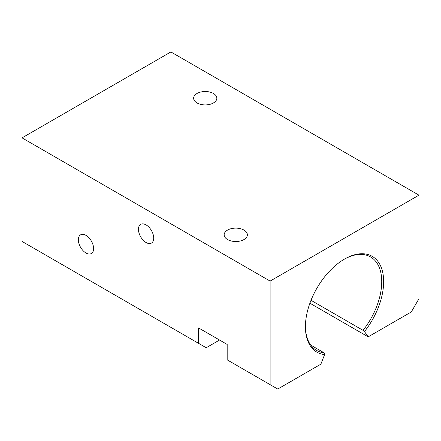<?xml version="1.0" encoding="UTF-8"?>
<svg xmlns="http://www.w3.org/2000/svg" width="441" height="441" viewBox="0 0 441 441"><rect width="100%" height="100%" fill="white"/><g stroke="black" fill="none" stroke-linecap="round" stroke-linejoin="round"><path stroke-width="0.66" d="M310.751 345.105L324.113 352.822A53.973 31.162 -60 0 1 316.594 350.419A53.973 31.162 -60 0 1 305.415 326.257M344.052 259.341A53.973 31.162 -60 0 1 370.561 256.938A53.973 31.162 -60 0 1 363.042 330.342L364.47 331.571L368.18 336.847L309.907 303.204M311.01 300.304L363.042 330.342M227.562 239.557A11.604 6.698 180 0 1 224.16 234.821A11.604 6.698 180 0 1 235.764 228.124A11.604 6.698 180 0 1 247.368 234.821A11.604 6.698 180 0 1 240.207 241.012A11.604 6.698 180 0 1 227.562 239.557M324.113 352.822L324.593 354.597L320.883 364.15L277.747 389.056L227.181 359.862L227.181 344.438L198.555 327.911L198.555 343.335L206.19 347.745L219.546 340.033M324.593 354.597A55.318 31.939 -60 0 1 305.415 326.814A55.318 31.939 -60 0 1 344.531 259.06A55.318 31.939 -60 0 1 382.259 270.509A55.318 31.939 -60 0 1 364.47 331.571M368.18 336.847L411.315 311.941L418.95 298.717L418.95 195.159L170.888 51.944L22.05 137.873L22.05 241.431L198.555 343.335M197.028 102.951A11.604 6.698 180 0 1 193.632 98.211A11.604 6.698 180 0 1 205.236 91.513A11.604 6.698 180 0 1 216.84 98.211A11.604 6.698 180 0 1 209.673 104.401A11.604 6.698 180 0 1 197.028 102.951M93.608 248.592A10.793 6.235 60 0 1 91.37 253.536A10.793 6.235 60 0 1 80.576 247.302A10.793 6.235 60 0 1 80.576 234.838A10.793 6.235 60 0 1 88.895 237.732A10.793 6.235 60 0 1 93.608 248.592M22.05 137.873L270.113 281.093L270.113 384.651M153.716 238.129A10.793 6.235 60 0 1 151.478 243.068A10.793 6.235 60 0 1 140.685 236.834A10.793 6.235 60 0 1 140.685 224.37A10.793 6.235 60 0 1 149.003 227.264A10.793 6.235 60 0 1 153.716 238.129M418.95 195.159L270.113 281.093"/></g></svg>
